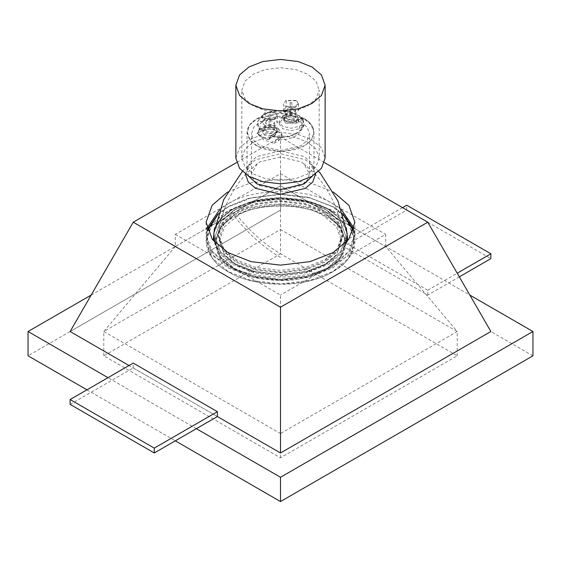 <?xml version="1.0" encoding="UTF-8"?>
<svg xmlns="http://www.w3.org/2000/svg" width="561" height="561" viewBox="0 0 561 561"><rect width="100%" height="100%" fill="white"/><g stroke="black" fill="none" stroke-linecap="round" stroke-linejoin="round"><path stroke-width="0.42" stroke-dasharray="2.81 2.1" d="M91.163 295.079L280.5 185.768L280.5 210.059L28.05 355.807M86.955 389.818L175.312 440.834M196.35 428.681L107.993 377.672M532.95 355.807L490.875 331.516M280.5 173.622L333.094 203.987C309.427 187.605 251.573 187.605 227.906 203.987L280.5 173.622L280.5 185.768L469.838 295.079M219.568 209.723L227.906 203.987L175.312 234.351L175.312 246.496L206.869 228.278L206.118 234.351L212.24 251.405L227.906 264.715L280.5 295.079L280.5 433.541L103.785 331.516L280.5 229.491L280.5 253.782L103.785 355.807L280.5 457.832L457.215 355.807L280.5 253.782C265.157 244.827 250.781 232.184 237.373 215.831C256.784 202.402 304.216 202.402 323.627 215.831L336.474 226.749L341.488 240.732L336.474 254.715L323.627 265.634L304.721 273.046L280.5 275.942L256.279 273.046L237.373 265.634L224.526 254.715L219.512 240.732L224.526 226.749L237.373 215.831M70.125 404.39L133.238 367.953L217.388 416.535L129.03 365.527M70.125 331.516L280.5 210.059L280.5 137.179L236.553 162.557M324.447 162.557L280.5 137.179M227.521 192.065L250.956 182.795L280.5 179.261L310.044 182.795L333.479 192.058M208.033 227.605L280.5 185.768L352.967 227.605M175.312 234.351L227.906 264.715C251.573 281.096 309.427 281.096 333.094 264.715L385.688 234.351L385.688 246.496L280.5 307.225L175.312 246.496L103.785 331.516L103.785 355.807M457.215 355.807L457.215 331.516L280.5 229.491L280.5 185.768M280.5 457.832L280.5 433.541L457.215 331.516L385.688 246.496L354.131 228.278L354.882 234.351L354.882 222.205M354.882 234.351L348.76 251.405L333.094 264.715L280.5 295.079M341.432 209.723L333.094 203.987L385.688 234.351M319.174 158.083L315.997 166.954L307.849 173.875L295.864 178.573L280.5 180.411L265.136 178.573L253.151 173.875L245.003 166.954L241.826 158.083L245.003 149.212L253.151 142.291L265.136 137.585L280.5 135.755L295.864 137.585L307.849 142.291L315.997 149.212L319.174 158.083L319.174 90.062L315.997 98.932L307.849 105.854L295.864 110.559L280.5 112.396L265.136 110.559L253.151 105.854L245.003 98.932L241.826 90.062L245.003 81.198L253.151 74.276L265.136 69.571L280.5 67.734L295.864 69.571L307.849 74.276L315.997 81.198L319.174 90.062M235.872 158.083L239.547 147.852L248.944 139.864L262.772 134.437L280.5 132.319L298.228 134.437L312.056 139.864L321.453 147.852L325.128 158.083M326.783 210.045L306.495 202.086L280.5 198.98L254.505 202.086L234.218 210.045L220.431 221.756L215.045 236.763L220.431 251.777L234.218 263.488L254.505 271.447L280.5 274.553L306.495 271.447L326.783 263.488L340.569 251.777L345.955 236.763L340.569 221.756L326.783 210.045M323.627 211.869L336.474 222.78L341.488 236.763L336.474 250.753L323.627 261.664L304.721 269.084L280.5 271.98L256.279 269.084L237.373 261.664L224.526 250.753L219.512 236.763L224.526 222.78L237.373 211.869L256.279 204.449L280.5 201.553L304.721 204.449L323.627 211.869M285.759 123.203L283.578 120.166L285.759 117.13L296.278 117.13L298.459 120.166L296.278 123.203L285.759 123.203M296.278 114.696L298.459 117.733L296.278 120.769L285.759 120.769L283.578 117.733L285.759 114.696L296.278 114.696M287.863 119.556L286.559 117.733L287.863 115.91L294.174 115.91L295.479 117.733L294.174 119.556L287.863 119.556M286.559 110.447L287.863 108.624L294.174 108.624L295.479 110.447L294.174 112.27L287.863 112.27L286.559 110.447L286.559 117.733M285.759 113.483L283.578 110.447L285.759 107.41L296.278 107.41L298.459 110.447L296.278 113.483L285.759 113.483M295.752 100.426L286.285 100.426L286.285 105.896C292.127 109.563 302.113 103.799 295.752 100.426L298.459 103.764L296.278 106.8L285.759 106.8L283.578 103.764L283.578 110.447M290.177 103.645L290.177 115.79C289.651 114.844 290.212 114.514 291.86 114.823L291.86 102.677C292.386 103.624 291.825 103.946 290.177 103.645C289.651 102.698 290.212 102.368 291.86 102.677M296.278 100.728L285.759 100.728L283.578 103.764M291.86 114.823C292.386 115.769 291.825 116.092 290.177 115.79M264.722 135.348L262.541 132.312L264.722 129.275L275.241 129.275L277.422 132.312L275.241 135.348L264.722 135.348M275.241 126.842L277.422 129.879L275.241 132.915L264.722 132.915L262.541 129.879L264.722 126.842L275.241 126.842M266.826 131.702L265.521 129.879L266.826 128.062L273.137 128.062L274.441 129.879L273.137 131.702L266.826 131.702M265.521 122.593L266.826 120.769L273.137 120.769L274.441 122.593L273.137 124.416L266.826 124.416L265.521 122.593L265.521 129.879M264.722 125.629L262.541 122.593L264.722 119.556L275.241 119.556L277.422 122.593L275.241 125.629L264.722 125.629M274.715 112.572L265.248 112.572L265.248 118.041C271.089 121.709 281.075 115.945 274.715 112.572L277.422 115.91L275.241 118.946L264.722 118.946L262.541 115.91L262.541 122.593M269.14 115.79L269.14 127.936C268.614 126.989 269.175 126.66 270.823 126.968L270.823 114.823C271.349 115.769 270.788 116.092 269.14 115.79C268.614 114.844 269.175 114.514 270.823 114.823M275.241 112.873L264.722 112.873L262.541 115.91M270.823 126.968C271.349 127.915 270.788 128.238 269.14 127.936M234.218 268.347L254.505 276.307L280.5 279.413L306.495 276.307L326.783 268.347L340.569 256.636L345.955 241.623L340.569 226.616L326.783 214.905C305.955 200.487 255.045 200.487 234.218 214.905L220.431 226.616L215.045 241.623L220.431 256.636L234.218 268.347M234.218 210.045L220.431 221.756L215.045 236.763L220.431 251.777L234.218 263.488L254.505 271.447L280.5 274.553L306.495 271.447L326.783 263.488L340.569 251.777L345.955 236.763L340.569 221.756L326.783 210.045L306.495 202.086L280.5 198.98L254.505 202.086L234.218 210.045M324.658 211.273L304.097 203.384L278.719 200.726L254.547 203.973L236.342 211.273L224.33 221.006L218.25 233.874L222.086 249.526L236.342 262.26L256.903 270.15L282.281 272.807L306.453 269.56L324.658 262.26L338.535 250.08L342.75 233.874L336.965 221.364L324.658 211.273M259.988 185.565L280.5 190.467L301.012 185.565L307.119 180.369L309.511 173.721L303.683 163.651L301.012 161.877L280.5 156.975L259.988 161.877L257.317 163.651L251.489 173.721L253.881 180.369L259.988 185.565M301.012 121.975L280.5 117.074L259.988 121.975L253.881 127.165L251.489 133.82L253.881 140.474L259.988 145.664L280.5 150.565L301.012 145.664L307.119 140.474L309.511 133.82L307.119 127.165L301.012 121.975L297.603 120.005L284.497 115.426L265.5 118.792L260.227 123.855L259.673 129.759L257.197 133.616L263.397 139.752L274.027 143.336L276.503 139.479L278.396 138.385L281.881 133.525L278.396 128.665L269.981 126.653L261.566 128.665L259.673 129.759M297.603 120.005L303.803 126.141L299.434 128.665L291.019 130.678L282.604 128.665L279.119 123.806L282.604 118.946L286.973 116.429M282.604 118.946L282.604 116.52L284.497 115.426M282.604 116.52L279.119 121.379L282.604 126.239L291.019 128.252L299.434 126.239L301.327 125.145C304.623 133.252 290.542 141.379 276.503 139.479M303.803 126.141L301.327 125.145M274.027 143.336L278.396 140.811L281.881 135.951L278.396 131.099L269.981 129.086L261.566 131.099L257.197 133.616M271.279 135.811L275.767 133.223C283.543 129.1 271.342 122.053 264.196 126.541L259.708 129.135C250.599 118.827 271.875 106.548 289.721 111.8L290.247 112.712L289.721 111.8L285.233 114.395C277.457 118.518 289.658 125.566 296.804 121.078L296.278 121.379L296.278 123.203L285.759 123.203L283.578 120.166L285.759 117.13L292.33 113.049C297.134 114.514 300.808 116.632 303.34 119.409L301.776 118.539C311.089 129.079 289.329 141.645 271.061 136.267L268.803 139.984L261.938 137.129L257.001 133.167L259.224 129.437L257.618 121.527L264.042 114.486L276.243 110.776L289.939 111.702L299.062 115.699L303.999 119.661L302.449 119.64L300.766 118.785L301.292 118.483C310.401 128.792 289.125 141.07 271.279 135.811L271.061 136.267M264.196 126.541L264.722 129.275L275.241 129.275L277.422 132.312L275.241 135.348L269.07 138.911L268.803 139.984M264.722 129.275L258.551 132.838L260.234 130.047L259.224 129.437L259.708 129.135L260.234 130.047L264.722 127.452L275.241 127.452L277.422 130.489L275.767 133.223L270.753 136.12L268.67 139.423C263.866 137.957 260.192 135.839 257.66 133.069L257.001 133.167M258.551 132.838L257.66 133.069M289.721 111.8L292.246 112.859M296.278 123.203L302.449 119.64M324.679 211.259L305.317 203.664L280.5 200.698L255.683 203.664L236.321 211.259L223.159 222.436L218.019 236.763L223.159 251.09L236.321 262.275L255.683 269.869L280.5 272.835L305.317 269.869L324.679 262.275L337.841 251.09L342.981 236.763L337.841 222.436L324.679 211.259M342.981 234.337L337.841 248.663L324.679 259.841L305.317 267.443L280.5 270.409L255.683 267.443L236.321 259.841L223.159 248.663L218.019 234.337L223.159 220.01L236.321 208.832L255.683 201.231L280.5 198.264L305.317 201.231L324.679 208.832L337.841 220.01L342.981 234.337L342.981 236.763M459.319 276.861L427.763 295.079L343.613 246.496L406.725 210.059L490.875 258.642M427.763 295.079L427.763 290.219L343.613 241.637L343.613 246.496M427.763 290.219L457.215 273.214M402.518 207.626L343.613 241.637M406.725 210.059L406.725 205.2M133.238 367.953L133.238 363.093M345.955 241.623L345.955 236.763L345.955 242.142L340.569 227.135L326.783 215.424L306.495 207.465L280.5 204.351L254.505 207.465L234.218 215.424L220.431 227.135L215.045 242.142L220.431 257.148L234.218 268.866L254.505 276.825L280.5 279.932L306.495 276.825L326.783 268.866L340.569 257.148L345.955 242.142C345.807 249.393 342.75 255.956 336.768 261.833L326.846 269.329L308.529 276.882C299.89 279.266 290.689 280.493 280.928 280.556L260.753 278.782C250.465 276.811 241.728 273.733 234.526 269.546C226.861 265.178 221.293 259.743 217.808 253.235L215.045 242.142L215.045 236.763L215.045 241.623M326.257 216.777C305.668 202.521 255.332 202.521 234.743 216.777C210.059 228.664 210.059 257.723 234.743 269.61C255.332 283.866 305.668 283.866 326.257 269.61C350.941 257.723 350.941 228.664 326.257 216.777M280.5 257.415C264.161 247.892 248.909 234.344 234.743 216.777M332.568 211.56C360.66 225.094 360.66 258.158 332.568 271.685C309.132 287.905 251.868 287.905 228.432 271.685C200.34 258.158 200.34 225.094 228.432 211.56C251.868 195.347 309.132 195.347 332.568 211.56M299.434 128.665L299.434 126.239M278.396 140.811L278.396 138.385M261.566 131.099L261.566 128.665M227.906 271.384L212.24 258.074L206.118 241.02L212.24 223.958L227.906 210.655L250.956 201.609L280.5 198.075L310.044 201.609L333.094 210.655L348.76 223.958L354.882 241.02L348.76 258.074L333.094 271.384L310.044 280.43L280.5 283.957L250.956 280.43L227.906 271.384M207.282 229.751L206.118 237.373L212.24 220.319L227.906 207.009L250.956 197.963L280.5 194.429L310.044 197.963L333.094 207.009L348.76 220.319L354.882 237.373L348.76 254.428L333.094 267.737L310.044 276.783L280.5 280.318L250.956 276.783L227.906 267.737L212.24 254.428L206.118 237.373L206.118 241.02C206.778 253.432 214.092 263.67 228.061 271.72C247.78 283.845 284.511 288.165 311.965 280.227C320.324 277.919 327.554 274.946 333.648 271.307L343.949 263.621C351.074 256.861 354.713 249.329 354.882 241.02L354.882 237.373L353.718 229.751M218.075 214.218L228.432 206.707L251.251 197.752L280.5 194.253L309.749 197.752L332.568 206.707L342.925 214.218M353.395 230.746L353.767 241.02L349.924 250.935L332.568 266.826L309.749 275.781L280.5 279.28L251.251 275.781L228.432 266.826L211.076 250.935L207.233 241.02L207.605 230.746M221.763 217.437L232.696 209.169L253.649 200.943L280.5 197.731L307.351 200.943L328.304 209.169L339.181 217.388L346.27 227.724M347.799 240.487L341.256 253.888L328.304 264.364L307.351 272.59L280.5 275.795L253.649 272.59L232.696 264.364L219.744 253.888L213.201 240.487M346.663 241.826L339.882 253.979L327.785 263.523L307.056 271.657L280.5 274.834L253.944 271.657L233.215 263.523L221.118 253.979L214.337 241.826M213.853 233.103L220.207 219.533L233.215 208.93L253.944 200.796L280.5 197.619L307.056 200.796L327.785 208.93L340.793 219.533L347.147 233.103C345.443 223.587 339.04 215.62 327.933 209.204C310.345 198.377 277.393 194.394 252.674 201.357L233.649 208.867C224.084 214.232 217.829 220.894 214.87 228.853L213.853 233.103M245.395 173.987L251.587 162.529L255.676 159.696L280.5 153.756L305.324 159.696L309.413 162.529L315.605 173.987M248.621 176.112L247.029 170.228L249.785 162.55L256.833 156.561L280.5 150.902L304.167 156.561L311.215 162.55L313.971 170.228L312.379 176.112M318.676 171.421L310.864 163.875C313.073 166.337 314.111 168.454 313.971 170.228L313.971 132.564L311.215 140.236L304.167 146.225L280.5 151.884L256.833 146.225L249.785 140.236L247.029 132.564L249.785 124.886L256.833 118.897L280.5 113.238L304.167 118.897L311.215 124.886L313.971 132.564C314.258 129.801 312.645 123.806 304.013 118.56L304.013 118.56C316.699 124.668 316.699 139.598 304.013 145.706C293.431 153.034 267.569 153.034 256.987 145.706L249.982 139.759L247.247 132.13L249.982 124.507L256.987 118.56L280.5 112.936L304.013 118.56L299.062 115.699L292.225 112.852M303.796 119.528L301.776 118.539M300.766 118.785L296.278 121.379L285.759 121.379L283.578 118.343L285.759 115.307L285.759 117.13M275.241 133.525L275.241 135.348M285.233 114.395L285.759 115.307L290.247 112.712L291.93 113.567M301.292 118.483L296.278 121.379M206.118 222.205L206.118 234.351M241.826 158.083L241.826 90.062M219.512 240.732L219.512 236.763M341.488 240.732L341.488 236.763M298.459 120.166L298.459 117.733M301.629 118.427L296.432 121.036C289.749 123.371 285.465 122.466 283.578 118.343L283.578 117.733M295.479 110.447L295.479 117.733M298.459 103.764L298.459 110.447M286.285 100.426L285.759 100.728M268.726 139.219L270.907 135.776L275.395 133.181C277.036 131.905 277.716 131.008 277.422 130.489L277.422 129.879M262.541 132.312L262.541 129.879M274.441 122.593L274.441 129.879M277.422 115.91L277.422 122.593M265.248 112.572L264.722 112.873M303.683 163.651L314.013 172.963C329.623 189.681 339.202 209.989 342.75 233.874M257.317 163.651L246.987 172.963C231.377 189.681 221.798 209.989 218.25 233.874M251.489 173.721L251.489 133.82M265.5 118.792L259.988 121.975M279.119 121.379L279.119 123.806M281.881 133.525L281.881 135.951M309.511 173.721L309.511 133.82M342.757 213.671L332.939 206.665L308.795 197.36L280.437 194.12L248.137 198.412L228.271 206.546L218.243 213.664M242.324 171.421L250.08 163.938C247.913 166.372 246.896 168.468 247.029 170.228L247.029 132.564C247.142 128.427 249.042 124.759 252.738 121.555L264.042 114.486C271.461 110.51 280.079 109.577 289.911 111.688L290.058 111.744M218.019 236.763L218.019 234.337"/><path stroke-width="0.84" d="M86.955 389.818L28.05 355.807L28.05 331.516L91.163 295.079M175.312 440.834L280.5 501.562L280.5 477.271L196.35 428.681M107.993 377.672L28.05 331.516M280.5 501.562L532.95 355.807L532.95 331.516L280.5 477.271M469.838 295.079L532.95 331.516M236.553 162.557L133.238 222.205L280.5 307.225L427.763 222.205L490.875 331.516L280.5 452.979L217.388 416.535L154.275 452.979L154.275 448.12L70.125 399.537L70.125 404.39L154.275 452.979M129.03 365.527L70.125 331.516L133.238 222.205M427.763 222.205L324.447 162.557M333.479 192.058L348.879 205.312L354.882 222.205L348.76 239.259L333.094 252.569L310.044 261.615L280.5 265.143L250.956 261.615L227.906 252.569L212.24 239.259L206.118 222.205L212.121 205.312L227.521 192.065M280.5 452.979L280.5 307.225M219.568 209.723L206.869 228.278L208.033 227.605M341.432 209.723L354.131 228.278L352.967 227.605M248.944 176.301L239.547 168.314L235.872 158.083L235.872 85.202L239.547 74.971L248.944 66.983L262.772 61.563L280.5 59.438L298.228 61.563L312.056 66.983L321.453 74.971L325.128 85.202L325.128 158.083L321.453 168.314L312.056 176.301L298.228 181.729L280.5 183.847L262.772 181.729L248.944 176.301M325.128 85.202L321.453 95.44L312.056 103.427L298.228 108.848L280.5 110.973L262.772 108.848L248.944 103.427L239.547 95.44L235.872 85.202M457.215 273.214L490.875 253.782L490.875 258.642L459.319 276.861M490.875 253.782L406.725 205.2L402.518 207.626M154.275 448.12L217.388 411.683L133.238 363.093L70.125 399.537M217.388 411.683L217.388 416.535M342.925 214.218L353.395 230.746M218.075 214.218L207.605 230.746M346.27 227.724L347.799 240.487M213.201 240.487L214.47 228.39L221.763 217.437M214.337 241.826L213.853 233.103L223.629 199.737L242.324 171.421M318.676 171.421L320.268 173.202L337.89 200.866L347.147 233.103L346.663 241.826M315.605 173.987L312.729 182.059L305.324 188.363L280.5 194.295L255.676 188.363L248.271 182.059L245.395 173.987M312.379 176.112L304.167 183.889L280.5 189.555L256.833 183.889L248.621 176.112M353.718 229.751L342.757 213.671M218.243 213.664L207.282 229.751"/></g></svg>
